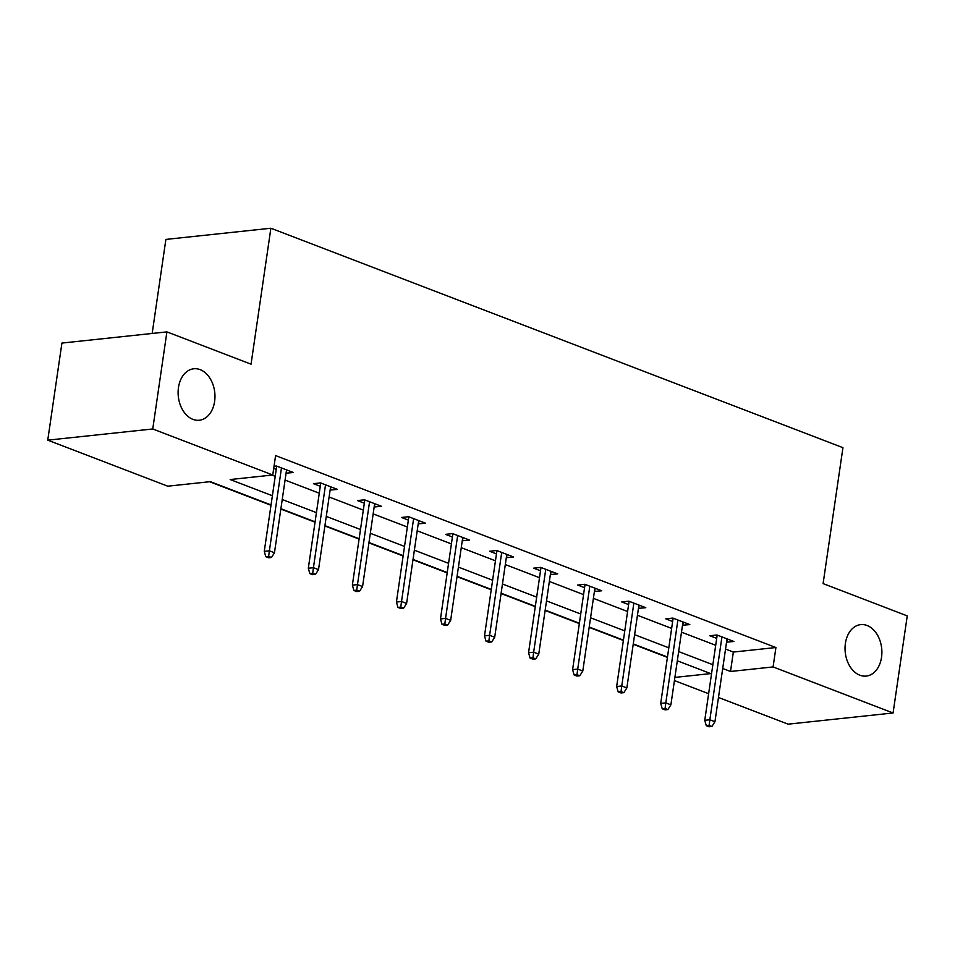 <?xml version="1.0" encoding="UTF-8"?>
<svg xmlns="http://www.w3.org/2000/svg" width="955" height="955" viewBox="0 0 955 955"><rect width="100%" height="100%" fill="white"/><g stroke="black" fill="none" stroke-linecap="round" stroke-linejoin="round"><path stroke-width="1.43" d="M214.612 401.446A25.881 18.324 -96.1 0 1 199.285 420.236A25.881 18.324 -96.1 0 1 178.466 387.575A25.881 18.324 -96.1 0 1 193.793 368.773A25.881 18.324 -96.1 0 1 214.612 401.446M881.537 657.279A25.881 18.324 -96.1 0 1 866.209 676.08A25.881 18.324 -96.1 0 1 845.39 643.419A25.881 18.324 -96.1 0 1 860.718 624.618A25.881 18.324 -96.1 0 1 881.537 657.279M152.167 333.45L165.884 239.419L270.886 228.233L842.943 447.68L823.103 583.612L907.25 615.891L893.08 712.979L788.09 724.165L718.482 697.46M708.634 693.688L674.433 680.569M209.587 481.738L270.993 505.291M280.842 509.075L315.043 522.194M324.891 525.966L359.092 539.086M368.928 542.87L403.141 555.989M412.978 559.761L447.179 572.881M457.027 576.665L491.228 589.784M501.077 593.556L535.278 606.676M545.126 610.46L579.327 623.579M589.175 627.351L623.376 640.471M633.213 644.255L667.426 657.374M271.041 504.956L210.315 481.654L167.746 486.19L47.75 440.16L152.752 428.974L272.748 475.005L230.179 479.541L272.39 495.729M152.752 428.974L166.91 331.886L61.92 343.072L47.75 440.16M725.537 649.066L733.345 652.062L775.914 647.526L275.589 455.595L272.748 475.005M272.02 475.089L275.219 476.318M285.068 480.09L319.268 493.21M329.117 496.994L363.318 510.113M373.166 513.886L407.367 527.005M417.204 530.789L451.417 543.908M461.253 547.681L495.454 560.8M505.302 564.572L539.503 577.703M549.352 581.476L583.553 594.595M593.401 598.367L627.602 611.498M637.451 615.271L671.652 628.39M681.488 632.162L715.701 645.282M726.552 642.142L733.882 641.485L716.942 634.98L709.851 635.743L716.704 638.37M682.503 625.25L689.832 624.582L672.893 618.088L665.802 618.84L672.654 621.478M638.453 608.359L645.795 607.69L628.844 601.196L621.753 601.948L628.605 604.575M594.404 591.455L601.745 590.787L584.806 584.293L577.703 585.045L584.567 587.683M550.355 574.564L557.696 573.895L540.757 567.401L533.654 568.153L540.518 570.78M506.317 557.66L513.647 557.004L496.707 550.498L489.617 551.25L496.469 553.888M462.268 540.769L469.597 540.1L452.658 533.606L445.567 534.358L452.419 536.985M418.218 523.865L425.548 523.209L408.609 516.703L401.518 517.467L408.37 520.093M374.169 506.974L381.511 506.305L364.559 499.811L357.468 500.563L364.321 503.19M330.12 490.07L337.461 489.414L320.522 482.908L313.419 483.672L320.283 486.298M286.07 473.179L293.412 472.51L276.473 466.016L274.025 466.279M273.715 468.428L276.234 469.394M166.91 331.886L251.058 364.165L270.886 228.233M775.914 647.526L773.084 666.936L893.08 712.979M722.708 668.476L730.515 671.472L773.084 666.936M282.238 499.513L316.439 512.632M326.276 516.404L360.489 529.524M370.325 533.308L404.526 546.427M414.375 550.199L448.575 563.319M458.424 567.103L492.625 580.222M502.473 583.994L536.674 597.114M546.523 600.898L580.724 614.017M590.56 617.789L624.773 630.909M634.609 634.693L668.81 647.812M678.659 651.585L712.86 664.704M674.899 677.405L710.651 673.597L677.31 660.8M667.473 657.028L633.272 643.909M623.424 640.137L589.223 627.005M579.375 623.233L545.174 610.114M535.325 606.341L501.124 593.222M491.276 589.438L457.075 576.319M447.238 572.546L413.026 559.427M403.189 555.643L368.988 542.524M359.14 538.751L324.939 525.632M315.09 521.848L280.889 508.729M733.345 652.062L730.515 671.472M727.268 638.943L726.791 642.238M683.219 622.051L682.741 625.346M639.17 605.148L638.692 608.442M595.132 588.256L594.643 591.551M551.083 571.353L550.605 574.647M507.033 554.461L506.556 557.756M462.984 537.57L462.507 540.852M418.935 520.666L418.457 523.961M374.885 503.774L374.408 507.057M330.848 486.871L330.358 490.166M286.798 469.979L286.321 473.274M717.181 635.075L704.754 720.321L709.851 719.772L721.944 636.901M709.111 725.382L706.282 725.681L709.099 726.767L711.941 726.457L709.111 725.382L709.851 719.772L714.937 721.729L727.03 638.859M704.754 720.321L706.282 725.681M711.941 726.457L714.937 721.729M673.132 618.183L660.705 703.417L665.814 702.88L677.895 620.01M665.062 708.479L662.233 708.789L665.05 709.863L667.891 709.565L665.062 708.479L665.814 702.88L670.888 704.826L682.98 621.956M660.705 703.417L662.233 708.789M667.891 709.565L670.888 704.826M629.094 601.28L616.655 686.526L621.765 685.976L633.857 603.106M621.025 691.587L618.183 691.886L621.001 692.972L623.842 692.662L621.025 691.587L621.765 685.976L626.85 687.934L638.931 605.064M616.655 686.526L618.183 691.886M623.842 692.662L626.85 687.934M585.045 584.388L572.606 669.634L577.715 669.085L589.808 586.215M576.975 674.684L574.134 674.994L576.963 676.068L579.792 675.77L576.975 674.684L577.715 669.085L582.801 671.031L594.881 588.161M572.606 669.634L574.134 674.994M579.792 675.77L582.801 671.031M540.996 567.485L528.557 652.731L533.666 652.181L545.759 569.311M532.926 657.792L530.085 658.091L532.914 659.177L535.743 658.878L532.926 657.792L533.666 652.181L538.751 654.139L550.844 571.269M528.557 652.731L530.085 658.091M535.743 658.878L538.751 654.139M496.946 550.593L484.507 635.839L489.617 635.29L501.709 552.42M488.876 640.889L486.035 641.199L488.865 642.273L491.706 641.975L488.876 640.889L489.617 635.29L494.702 637.236L506.795 554.366M484.507 635.839L486.035 641.199M491.706 641.975L494.702 637.236M452.897 533.69L440.47 618.936L445.567 618.398L457.66 535.516M444.827 623.997L441.998 624.295L444.815 625.382L447.656 625.083L444.827 623.997L445.567 618.398L450.653 620.344L462.745 537.474M440.47 618.936L441.998 624.295M447.656 625.083L450.653 620.344M408.847 516.798L396.421 602.044L401.53 601.495L413.611 518.625M400.778 607.094L397.949 607.404L400.766 608.478L403.607 608.18L400.778 607.094L401.53 601.495L406.603 603.441L418.696 520.571M396.421 602.044L397.949 607.404M403.607 608.18L406.603 603.441M364.81 499.895L352.371 585.14L357.48 584.603L369.573 501.733M356.74 590.202L353.899 590.5L356.716 591.587L359.558 591.288L356.74 590.202L357.48 584.603L362.566 586.549L374.647 503.679M352.371 585.14L353.899 590.5M359.558 591.288L362.566 586.549M320.761 483.003L308.322 568.249L313.431 567.7L325.524 484.83M312.691 573.298L309.85 573.609L312.679 574.695L315.508 574.385L312.691 573.298L313.431 567.7L318.516 569.646L330.597 486.775M308.322 568.249L309.85 573.609M315.508 574.385L318.516 569.646M276.711 466.112L264.272 551.345L269.382 550.808L281.474 467.938M268.642 556.407L265.8 556.705L268.63 557.792L271.459 557.493L268.642 556.407L269.382 550.808L274.467 552.754L286.56 469.884M264.272 551.345L265.8 556.705M271.459 557.493L274.467 552.754"/></g></svg>
